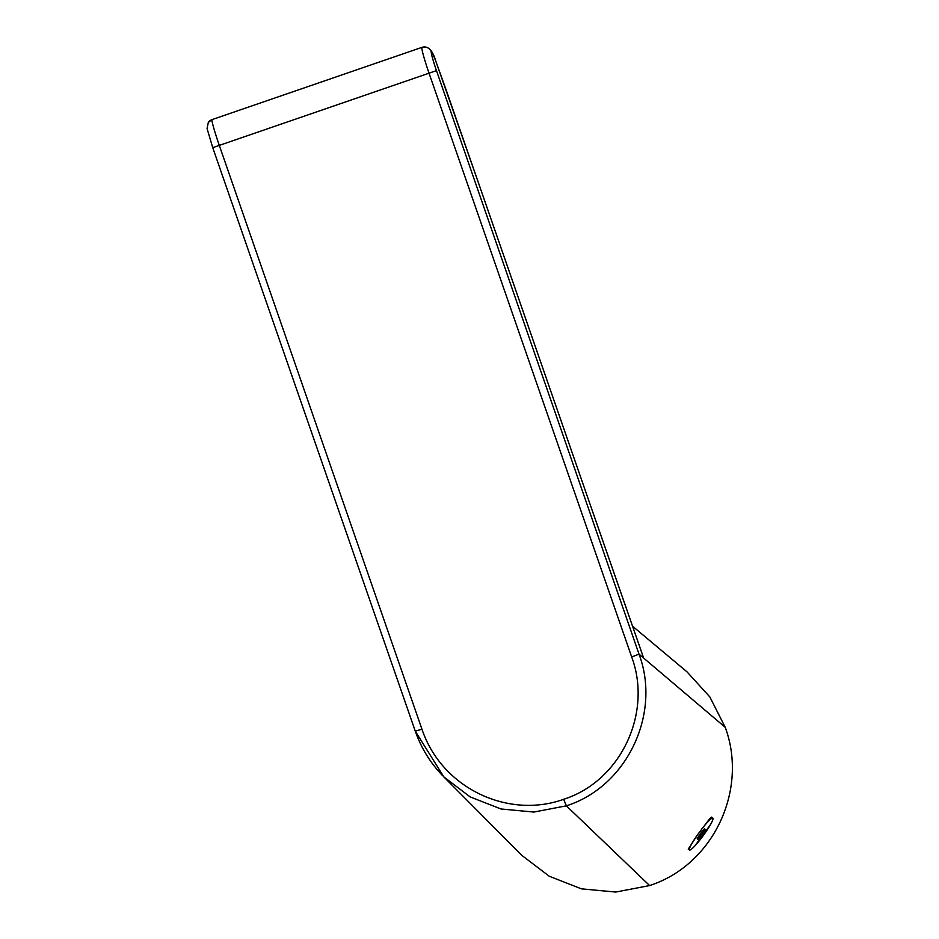 <?xml version="1.0" encoding="UTF-8"?>
<svg xmlns="http://www.w3.org/2000/svg" width="939" height="939" viewBox="0 0 939 939"><rect width="100%" height="100%" fill="white"/><g stroke="black" fill="none" stroke-linecap="round" stroke-linejoin="round"><path stroke-width="1.41" d="M637.663 640.903L636.701 638.191M632.534 626.207L686.984 671.831L709.825 696.914L725.237 727.326C748.371 789.887 713.429 864.901 649.612 885.559L615.749 892.05L581.405 888.846L549.268 876.24L521.779 855.335L443.818 776.882L470.146 796.918L500.957 808.972L533.892 812.059L566.37 805.826C627.17 786.53 661.385 713.534 639.025 654.143L725.237 727.326M688.956 849.607L688.228 849.149L697.912 834.255L710.037 818.28L711.68 817.118L712.29 817.681M710.494 824.595L694.731 846.086M211.979 119.664A7.418 7.395 -145.2 0 0 208.341 122.387L212.026 119.617A25.952 1.526 71 0 0 211.979 119.664A25.952 1.526 71 0 0 219.397 145.674L421.94 729.18L415.273 731.164L443.818 776.882M446.577 91.142L477.658 180.57A371623.03 25607.105 -109 0 1 592.685 511.802L643.638 658.051M477.658 180.57L435.919 61.505A7.418 3.157 159.5 0 1 435.989 61.739L446.6 91.2M421.94 729.18C441.976 788.807 508.785 819.172 563.682 799.289C620.62 781.142 652.652 713.217 631.689 656.983L429.135 73.477A25.952 1.749 -109 0 1 421.928 47.396A25.952 1.737 -109 0 1 421.998 47.349C428.02 45.506 432.656 50.225 435.931 61.505M705.189 829.395L704.496 828.761L700.506 833.421L697.196 838.727L697.877 839.36L705.189 829.395L704.426 828.844M701.879 834.689L700.388 833.597M697.149 835.287A19.778 2.582 126.2 0 0 693.909 840.159A19.778 2.582 126.2 0 0 689.519 850.018A19.778 2.582 126.2 0 0 708.476 827.952A19.778 2.582 126.2 0 0 712.854 818.092A19.778 2.582 126.2 0 0 701.55 829.29M563.682 799.289L566.37 805.826L649.612 885.559M477.669 180.546L592.685 511.802M631.689 656.983L639.025 654.143L436.471 70.625A18.534 1.279 -109 0 1 431.353 51.985A18.534 1.279 -109 0 1 435.989 61.739M415.273 731.164L212.73 147.634L415.273 731.164C421.188 748.066 430.367 762.961 442.797 775.849M421.928 47.396A7.418 7.395 39.9 0 1 431.353 51.985M208.341 122.387A7.418 7.395 -145.2 0 0 208.317 122.434L207.061 128.502L212.73 147.658L436.471 70.625M592.697 511.767L639.929 647.358M421.987 47.349L212.026 119.617M688.334 849.149L689.519 850.018M711.668 817.223L712.854 818.092"/></g></svg>
